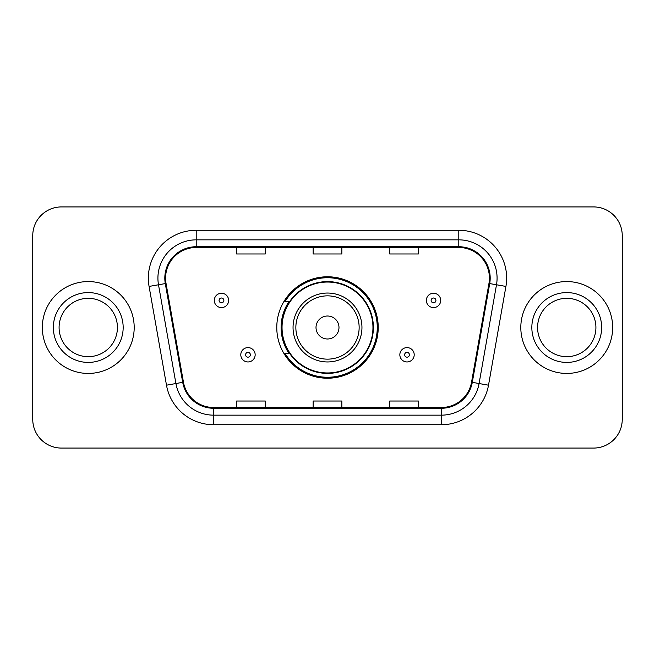 <?xml version="1.0" encoding="UTF-8"?>
<svg xmlns="http://www.w3.org/2000/svg" width="655" height="655" viewBox="0 0 655 655"><rect width="100%" height="100%" fill="white"/><g stroke="black" fill="none" stroke-linecap="round" stroke-linejoin="round"><path stroke-width="0.98" d="M276.778 327.5A50.722 50.722 0 0 0 327.5 378.222A50.722 50.722 0 0 0 378.222 327.5A50.722 50.722 0 0 0 327.5 276.778A50.722 50.722 0 0 0 276.778 327.5M288.945 353.34A46.415 46.415 0 0 1 288.945 301.66M32.75 235.628L32.75 419.372A28.705 28.705 0 0 0 61.455 448.077L593.545 448.077A28.705 28.705 0 0 0 622.25 419.372L622.25 235.628A28.705 28.705 0 0 0 593.545 206.923L61.455 206.923A28.705 28.705 0 0 0 32.75 235.628L32.75 419.372M42.321 327.5A45.932 45.932 0 0 0 88.253 373.432A45.932 45.932 0 0 0 134.193 327.5A45.932 45.932 0 0 0 88.253 281.568A45.932 45.932 0 0 0 42.321 327.5A45.932 45.932 0 0 0 88.253 373.432A45.932 45.932 0 0 0 134.193 327.5A45.932 45.932 0 0 0 88.253 281.568A45.932 45.932 0 0 0 42.321 327.5M520.807 327.5A45.932 45.932 0 0 0 566.747 373.432A45.932 45.932 0 0 0 612.679 327.5A45.932 45.932 0 0 0 566.747 281.568A45.932 45.932 0 0 0 520.807 327.5A45.932 45.932 0 0 0 566.747 373.432A45.932 45.932 0 0 0 612.679 327.5A45.932 45.932 0 0 0 566.747 281.568A45.932 45.932 0 0 0 520.807 327.5M165.576 278.121A30.621 30.621 0 0 1 196.205 247.5L458.795 247.5A30.621 30.621 0 0 1 488.958 283.435L471.543 382.201A30.621 30.621 0 0 1 441.38 407.5L213.62 407.5A30.621 30.621 0 0 1 183.457 382.201L166.043 283.435A30.621 30.621 0 0 1 165.576 278.121M164.814 278.121A31.391 31.391 0 0 0 165.289 283.574L182.704 382.332A31.391 31.391 0 0 0 213.62 408.27L441.38 408.27A31.391 31.391 0 0 0 472.296 382.332L489.711 283.574A31.391 31.391 0 0 0 458.795 246.73L196.205 246.73A31.391 31.391 0 0 0 164.814 278.121M149.078 286.431A47.848 47.848 0 0 1 196.205 230.273L458.795 230.273A47.848 47.848 0 0 1 505.922 286.431L488.507 385.189A47.848 47.848 0 0 1 441.38 424.727L213.62 424.727A47.848 47.848 0 0 1 166.493 385.189L149.078 286.431L158.502 284.769A38.277 38.277 0 0 1 196.205 239.845L458.795 239.845A38.277 38.277 0 0 1 496.498 284.769L479.083 383.527A38.277 38.277 0 0 1 441.38 415.155L213.62 415.155A38.277 38.277 0 0 1 175.917 383.527L158.502 284.769A38.277 38.277 0 0 1 157.921 278.121M593.545 206.923L61.455 206.923M61.455 448.077L593.545 448.077M622.25 419.372L622.25 235.628M313.147 247.5L313.147 253.976L341.853 253.976L341.853 247.5M236.586 247.5L236.586 253.976L265.3 253.976L265.3 247.5M389.7 247.5L389.7 253.976L418.414 253.976L418.414 247.5M341.853 407.5L341.853 401.024L313.147 401.024L313.147 407.5M265.3 407.5L265.3 401.024L236.586 401.024L236.586 407.5M418.414 407.5L418.414 401.024L389.7 401.024L389.7 407.5M117.425 327.5A29.172 29.172 0 0 0 88.253 298.328A29.172 29.172 0 0 0 59.089 327.5A29.172 29.172 0 0 0 88.253 356.672A29.172 29.172 0 0 0 117.425 327.5A29.172 29.172 0 0 1 88.253 356.672A29.172 29.172 0 0 1 59.089 327.5M338.987 327.5A11.487 11.487 0 0 0 327.5 316.013A11.487 11.487 0 0 0 316.013 327.5A11.487 11.487 0 0 0 327.5 338.987A11.487 11.487 0 0 0 338.987 327.5M361.953 327.5A34.453 34.453 0 0 0 327.5 293.047A34.453 34.453 0 0 0 293.047 327.5A34.453 34.453 0 0 0 327.5 361.953A34.453 34.453 0 0 0 361.953 327.5A34.453 34.453 0 0 1 327.5 361.953A34.453 34.453 0 0 1 293.047 327.5M372.957 327.5A45.457 45.457 0 0 0 327.5 282.043A45.457 45.457 0 0 0 282.043 327.5A45.457 45.457 0 0 0 327.5 372.957A45.457 45.457 0 0 0 372.957 327.5M377.264 327.5A49.764 49.764 0 0 1 284.974 353.34L289.584 353.34A45.883 45.883 0 0 0 373.383 327.606A45.883 45.883 0 0 0 289.584 301.66L284.974 301.66A49.764 49.764 0 0 1 377.264 327.5M595.911 327.5A29.172 29.172 0 0 0 566.747 298.328A29.172 29.172 0 0 0 537.575 327.5A29.172 29.172 0 0 0 566.747 356.672A29.172 29.172 0 0 0 595.911 327.5A29.172 29.172 0 0 1 566.747 356.672A29.172 29.172 0 0 1 537.575 327.5M228.644 300.416A7.18 7.18 0 0 1 221.464 307.596A7.18 7.18 0 0 1 214.291 300.416A7.18 7.18 0 0 1 221.464 293.244A7.18 7.18 0 0 1 228.644 300.416A7.18 7.18 0 0 0 221.464 293.244A7.18 7.18 0 0 0 214.291 300.416M440.709 300.416A7.18 7.18 0 0 1 433.536 307.596A7.18 7.18 0 0 1 426.356 300.416A7.18 7.18 0 0 1 433.536 293.244A7.18 7.18 0 0 1 440.709 300.416A7.18 7.18 0 0 0 433.536 293.244A7.18 7.18 0 0 0 426.356 300.416M240.794 354.773A7.18 7.18 0 0 1 247.975 347.6A7.18 7.18 0 0 1 255.155 354.773A7.18 7.18 0 0 1 247.975 361.953A7.18 7.18 0 0 1 240.794 354.773A7.18 7.18 0 0 0 247.975 361.953A7.18 7.18 0 0 0 255.155 354.773M399.845 354.773A7.18 7.18 0 0 1 407.025 347.6A7.18 7.18 0 0 1 414.206 354.773A7.18 7.18 0 0 1 407.025 361.953A7.18 7.18 0 0 1 399.845 354.773A7.18 7.18 0 0 0 407.025 361.953A7.18 7.18 0 0 0 414.206 354.773M458.795 230.273L458.795 246.73M158.502 284.769L165.289 283.574M213.62 424.727L213.62 408.27M441.38 408.27L441.38 424.727M472.296 382.332L488.507 385.189M166.493 385.189L182.704 382.332M489.711 283.574L505.922 286.431M196.205 230.273L196.205 246.73M123.165 327.5A34.911 34.911 0 0 0 88.253 292.589A34.911 34.911 0 0 0 53.342 327.5A34.911 34.911 0 0 0 88.253 362.411A34.911 34.911 0 0 0 123.165 327.5M359.145 327.5A31.645 31.645 0 0 0 327.5 295.855A31.645 31.645 0 0 0 295.855 327.5A31.645 31.645 0 0 0 327.5 359.145A31.645 31.645 0 0 0 359.145 327.5M601.658 327.5A34.911 34.911 0 0 0 566.747 292.589A34.911 34.911 0 0 0 531.835 327.5A34.911 34.911 0 0 0 566.747 362.411A34.911 34.911 0 0 0 601.658 327.5M219.073 300.416A2.391 2.391 0 0 0 221.464 302.806A2.391 2.391 0 0 0 223.863 300.416A2.391 2.391 0 0 0 221.464 298.025A2.391 2.391 0 0 0 219.073 300.416M431.137 300.416A2.391 2.391 0 0 0 433.536 302.806A2.391 2.391 0 0 0 435.927 300.416A2.391 2.391 0 0 0 433.536 298.025A2.391 2.391 0 0 0 431.137 300.416M250.366 354.773A2.391 2.391 0 0 0 247.975 352.382A2.391 2.391 0 0 0 245.584 354.773A2.391 2.391 0 0 0 247.975 357.163A2.391 2.391 0 0 0 250.366 354.773M409.416 354.773A2.391 2.391 0 0 0 407.025 352.382A2.391 2.391 0 0 0 404.634 354.773A2.391 2.391 0 0 0 407.025 357.163A2.391 2.391 0 0 0 409.416 354.773"/></g></svg>
